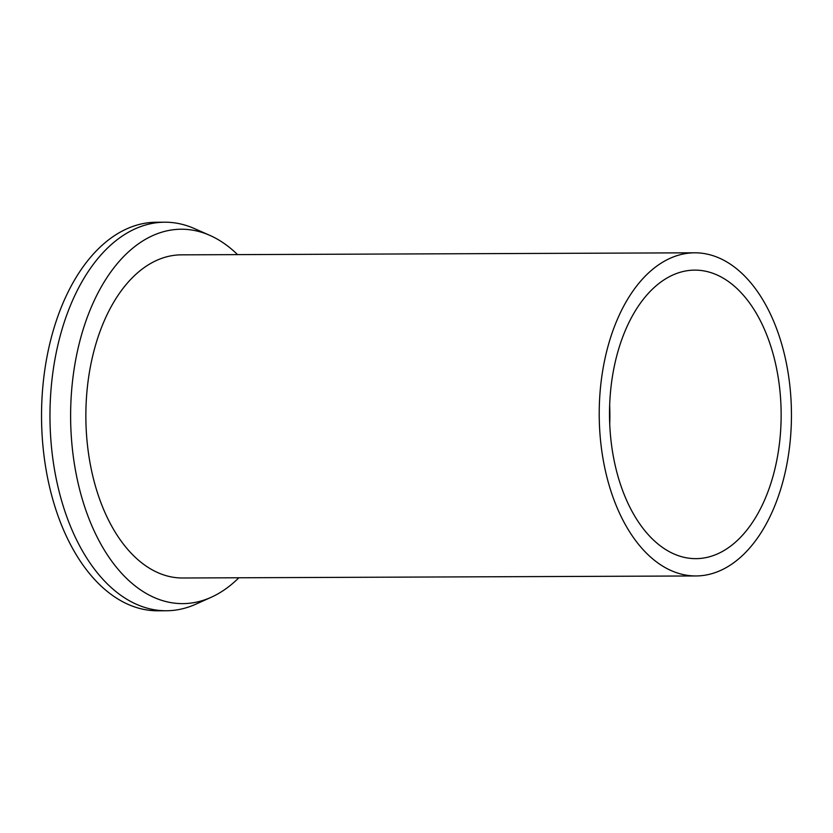 <?xml version="1.0" encoding="UTF-8"?>
<svg xmlns="http://www.w3.org/2000/svg" width="833" height="833" viewBox="0 0 833 833"><rect width="100%" height="100%" fill="white"/><g stroke="black" fill="none" stroke-linecap="round" stroke-linejoin="round"><path stroke-width="1.25" d="M746.576 278.055A161.581 96.107 -90.2 0 1 787.758 459.368A161.581 96.107 -90.2 0 1 695.971 575.957A161.581 96.107 -90.2 0 1 644.086 550.707A161.581 96.107 -90.2 0 1 602.905 369.404A161.581 96.107 -90.2 0 1 694.691 252.805A161.581 96.107 -90.2 0 1 746.576 278.055M741.078 292.664A144.265 85.809 89.8 0 0 694.753 270.121A144.265 85.809 89.8 0 0 612.807 374.215A144.265 85.809 89.8 0 0 649.584 536.108A144.265 85.809 89.8 0 0 695.899 558.651A144.265 85.809 89.8 0 0 777.855 454.547A144.265 85.809 89.8 0 0 741.078 292.664M694.691 252.805L181.334 254.846A161.581 96.107 89.8 0 0 89.547 371.435A161.581 96.107 89.8 0 0 130.739 552.748A161.581 96.107 89.8 0 0 182.614 577.998L695.971 575.957M238.852 577.769A187.206 111.351 -90.2 0 1 211.186 597.282A187.206 111.351 -90.2 0 1 122.607 574.364A187.206 111.351 -90.2 0 1 79.729 341.54A187.206 111.351 -90.2 0 1 209.749 235.333A187.206 111.351 -90.2 0 1 237.572 254.617M211.186 597.282L195.849 604.175A194.276 115.558 -90.2 0 1 166.308 610.756A194.276 115.558 -90.2 0 1 103.927 580.403A194.276 115.558 -90.2 0 1 54.405 362.397A194.276 115.558 -90.2 0 1 164.767 222.203A194.276 115.558 -90.2 0 1 194.36 228.554L209.749 235.333M164.767 222.203L156.333 222.244A194.276 115.558 89.8 0 0 45.971 362.428A194.276 115.558 89.8 0 0 95.493 580.434A194.276 115.558 89.8 0 0 157.874 610.797L166.308 610.756M609.662 405.484A144.265 85.809 -90.2 0 1 609.735 423.966"/></g></svg>

